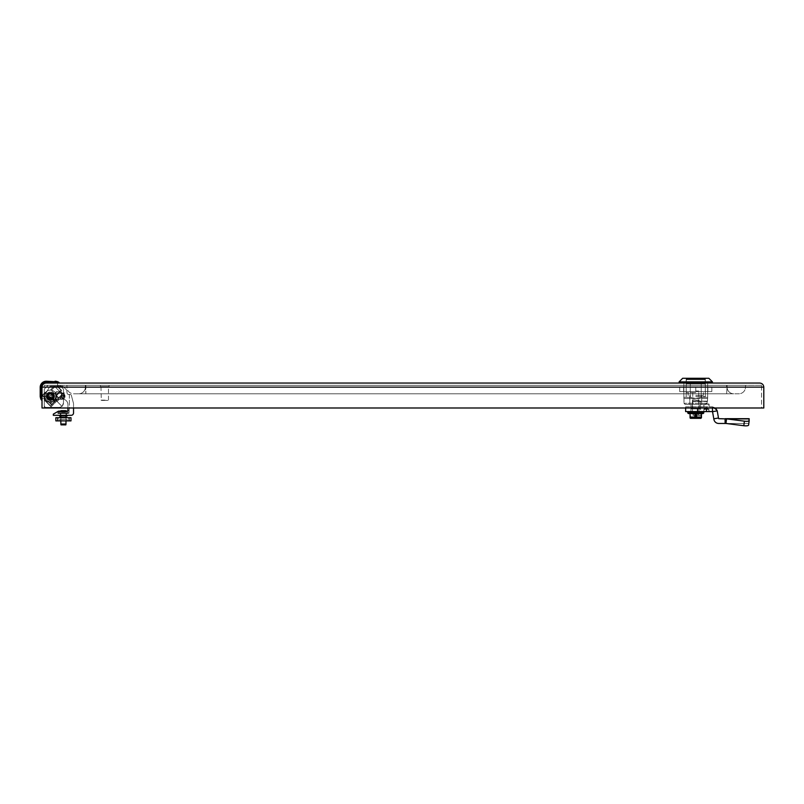 <?xml version="1.0" encoding="UTF-8"?>
<svg xmlns="http://www.w3.org/2000/svg" width="804" height="804" viewBox="0 0 804 804"><rect width="100%" height="100%" fill="white"/><g stroke="black" fill="none" stroke-linecap="round" stroke-linejoin="round"><path stroke-width="0.6" stroke-dasharray="4.02 3.01" d="M695.761 392.684L686.234 392.684L695.761 392.684M695.761 379.116L686.314 379.599L705.208 379.599L686.385 379.116L705.138 379.116L686.385 379.116L686.234 383.88L686.385 379.116L705.138 379.116L705.279 383.88L705.138 379.116L695.761 379.116M686.314 383.88L705.279 383.88L705.208 379.599L705.208 383.88L686.234 383.88L686.314 379.599L686.314 383.88L705.208 383.88L686.314 383.88M695.761 395.427L703.379 395.427L695.761 395.427M695.761 404.472L692.294 404.472L692.294 408.874L690.998 408.874L692.294 408.874L692.294 404.472L699.229 404.472L699.229 408.874L700.525 408.874L699.229 408.874L699.229 404.472L692.294 404.472L699.229 404.472L692.294 404.472L692.294 408.874L699.229 408.874L690.998 408.874L690.998 404.472L689.872 404.472L690.998 404.472L690.998 408.874L692.294 408.874L692.294 404.472L699.229 404.472L699.229 408.874L700.525 408.874L700.525 404.472L701.651 404.472L700.525 404.472L700.525 408.874L699.229 408.874L699.229 404.472L695.761 404.472M695.761 408.874L699.691 408.874L695.761 408.874M695.761 407.919L698.736 407.919L695.761 407.919M695.761 391.015L698.736 391.015L695.761 391.015M63.415 413.547L67.948 413.547L63.415 413.547M60.853 424.03L61.003 424.884L65.838 424.884L65.988 424.03L65.988 413.547L65.988 424.03L60.853 424.03L65.988 424.03L60.853 424.03L65.988 424.03L60.853 424.03L65.988 424.03L60.853 424.03L60.853 413.547L61.003 424.884L65.838 424.884L61.003 424.884L65.838 424.884L61.003 424.884L65.838 424.884L61.003 424.884L60.853 415.939M63.365 410.673L65.235 410.673L61.606 410.673L63.365 410.673L61.606 410.673L61.606 412.492L61.606 410.673L63.415 410.673L63.415 412.492L65.235 412.492L65.235 410.673L65.235 412.492L61.606 412.492L65.235 412.492L65.235 410.673L63.476 410.673L65.235 410.673L65.235 412.492L61.606 412.492L61.606 410.673L61.606 412.492L65.235 412.492L65.235 410.673L63.476 410.673L65.235 410.673L65.235 412.492L61.606 412.492L61.606 410.673L63.365 410.673L61.606 410.673L61.606 412.492L65.235 412.492L65.235 410.673L63.415 410.673L63.415 412.492L61.606 412.492L61.606 410.673L63.365 410.673L61.606 410.673L61.606 412.492L63.415 412.492L63.415 410.673L65.235 410.673L65.235 412.492L63.415 412.492L63.365 410.673L65.235 410.673L61.606 410.673M712.545 411.688L717.228 410.864L712.424 411.588L712.424 406.824L717.228 410.864L718.595 418.603L718.485 417.99L713.801 418.814L712.545 411.688L717.228 410.864L718.595 418.603L725.097 418.693L725.097 423.457L743.811 425.718L725.952 423.457L718.716 423.457A4.884 4.884 0 0 1 713.902 419.427L712.545 411.688L713.801 418.814L718.485 417.99L713.801 418.814L713.902 419.427A4.884 4.884 0 0 0 718.716 423.457L725.952 423.457L726.555 418.904L744.404 421.165A4.764 1.256 -172.5 0 0 749.207 420.522A4.764 1.256 -172.5 0 0 749.207 420.502L748.715 423.457L725.952 423.457L743.811 425.718A4.764 1.256 -172.5 0 0 748.604 425.075L748.715 423.457L725.952 423.457L748.815 423.457M718.595 418.603L748.906 418.693L748.604 425.055A4.764 1.256 -172.5 0 0 748.604 425.055L748.715 423.457L748.604 425.055A4.764 1.256 -172.5 0 0 748.604 425.055A4.764 1.256 -172.5 0 1 748.604 425.075A4.764 1.256 -172.5 0 1 743.811 425.718A4.764 1.256 -172.5 0 0 748.604 425.075L748.906 418.693L748.906 422.814M725.952 423.457L726.555 418.904L725.952 423.457L748.715 423.457L749.207 420.502A4.764 1.256 -172.5 0 1 749.207 420.522A4.764 1.256 -172.5 0 0 749.207 420.502L749.197 420.542M715.58 407.99L712.424 406.824L712.424 407.99M712.424 411.588L685.641 411.588L712.424 411.588L712.424 406.824L712.424 411.588L706.475 411.588L706.475 406.824L712.424 406.824L706.475 406.824L706.475 407.99M709.088 411.588L703.852 411.588L709.088 411.588L709.088 409.326L709.088 411.588L703.852 411.588L703.852 409.326L703.852 411.588L709.088 411.588L708.495 408.733L709.088 411.588M700.585 411.588L690.937 411.588L700.585 411.588L700.585 406.824L690.937 406.824L700.585 406.824L690.937 406.824L690.937 411.588L690.937 406.824L700.585 406.824L700.585 411.588L690.937 411.588L700.585 411.588L700.585 406.824L700.585 411.588M703.852 406.824L709.088 406.824L703.852 406.824L703.852 404.211L703.852 406.824L709.088 406.824L709.088 404.211L709.088 406.824L703.852 406.824L704.093 403.97L703.852 406.824M706.475 406.824L697.57 406.824L712.424 406.824L717.228 410.864L712.424 406.824L706.475 406.824L706.475 411.588L706.475 406.824L685.641 406.824L706.475 406.824M703.852 409.326L704.455 408.733L708.495 408.733L704.455 408.733A0.593 0.593 0 0 0 703.852 409.326L703.852 411.588L704.455 408.733L708.495 408.733L709.088 409.326L708.495 408.733L704.455 408.733A0.593 0.593 0 0 0 703.852 409.326L709.088 409.326L703.852 409.326L709.088 409.326L703.852 409.326L704.455 408.733L703.852 409.326M708.857 403.97L703.852 404.211L708.857 403.97L709.088 406.824L708.857 403.97M58.712 397.739L62.34 394.101L58.712 397.739L51.305 390.322L54.933 386.694L51.305 390.322L54.933 386.694L51.305 390.322L58.712 397.739L62.34 394.101L58.712 397.739M57.325 399.126L64.169 392.724L57.335 399.558L64.169 392.724L57.335 399.558L61.064 399.447L62.521 397.99L61.064 399.447L57.325 399.126L63.727 392.714L57.325 399.126M54.22 386.191L54.933 386.694L54.22 386.191L50.803 389.608L54.22 386.191M62.601 397.91L64.059 396.452L62.561 397.95L61.275 396.663L59.998 397.95L61.275 399.236L62.521 397.99L61.275 399.236L59.998 397.95L62.561 395.387L63.838 396.663L62.561 395.387L59.998 397.95L61.275 399.236L62.521 397.99L61.064 399.447L62.561 397.95L61.275 396.663L62.561 395.387L63.838 396.663L62.601 397.91L64.059 396.452L62.601 397.91L63.838 396.663L62.561 395.387L59.998 397.95L61.275 399.236L62.601 397.91M703.44 411.608L698.385 411.779M695.761 400.241L699.038 400.241L695.761 400.241M693.138 411.779L703.791 412.14L687.732 412.14L703.791 412.14L687.732 412.14L693.38 411.779L690.827 411.608M698.676 399.879L699.038 411.779L699.038 400.241L692.847 399.879L698.676 399.879M697.098 411.779L688.204 411.779M700.696 411.779L702.405 411.608L700.696 411.608M703.791 412.14L703.791 412.975L687.732 412.975L695.761 412.975L687.732 412.975L687.732 412.14M694.425 411.779L694.937 411.779M703.791 412.975L703.068 413.568L688.455 413.568L703.068 413.568L688.455 413.568L687.732 412.975M690.063 413.568L690.063 417.738A0.593 0.593 0 0 0 690.063 417.758A0.593 0.593 0 0 1 690.063 417.738L690.063 413.568L695.761 413.568L690.063 413.568L690.063 417.738L690.063 414.995L690.656 418.331L690.063 417.738A0.593 0.593 0 0 0 690.656 418.331L690.063 417.738L695.761 417.738L695.761 413.568L701.46 413.568L695.761 413.568L695.761 418.331L690.656 418.331A0.593 0.593 0 0 1 690.063 417.738L690.063 414.995L695.169 415.356L690.425 415.356L690.063 417.738L695.761 417.738L695.761 413.568M690.656 418.331L690.425 415.356L690.425 417.738L691.149 417.969L691.149 417.125L690.656 418.331A0.593 0.593 0 0 1 690.063 417.738L701.46 417.738L700.857 418.331L701.098 415.356L701.46 417.738L700.857 418.331A0.593 0.593 0 0 0 701.46 417.738L695.761 417.738L701.46 417.738L700.857 418.331A0.593 0.593 0 0 0 701.46 417.738L701.098 415.356L696.354 415.356L696.354 414.16L698.435 414.16L696.354 414.16L696.354 415.356L698.435 415.356L696.354 415.356L696.354 416.784L696.354 414.16L695.169 414.16L694.807 417.135L695.52 417.135L691.169 417.135L700.374 417.125L691.169 417.135L695.169 416.784L695.169 414.16L695.169 416.784L695.169 415.356L693.44 415.356L695.169 415.356L695.169 414.16L693.44 414.16L696.354 414.16L696.716 417.135L691.169 417.135L696.716 417.135L696.354 414.16L698.083 414.16L696.354 414.16L696.354 415.356L698.083 415.356L696.354 415.356L696.354 416.784L696.354 415.356L701.46 414.995L701.46 417.738L701.46 413.568L701.46 417.738L701.46 414.995L700.857 418.331A0.593 0.593 0 0 0 701.46 417.738A0.593 0.593 0 0 1 700.857 418.331L692.837 418.331L697.942 418.331L693.581 418.331L697.942 418.331L695.761 418.331L695.761 417.738L695.761 418.331M690.797 418.331L690.797 416.784L690.797 418.331L693.581 418.331L691.149 417.969L691.149 417.125L690.797 418.331L698.686 418.331L700.374 417.969L700.726 416.784L700.726 418.331L693.038 417.969L700.857 418.331L701.46 417.738A0.593 0.593 0 0 1 700.857 418.331L698.475 417.969L700.374 417.969L700.374 417.125L700.726 418.331L700.726 416.784L700.726 418.331L697.782 417.969L700.857 418.331A0.593 0.593 0 0 0 701.46 417.738L701.46 413.568M693.44 415.356L695.169 415.356L693.078 415.356L693.078 414.16L693.078 415.356L693.078 414.16L693.078 415.356L693.078 414.16L695.169 414.16L695.169 416.784L695.169 414.16L693.44 414.16L693.44 415.356M696.716 417.135L700.726 416.784L696.947 416.784L696.947 415.356L696.716 417.135L700.726 416.784L696.947 416.784L696.947 415.356L696.947 416.784L696.354 416.784L696.003 414.16L696.354 416.784L696.947 416.784L696.003 417.135L696.716 417.135L695.52 416.784L695.52 414.16L696.003 416.784L696.716 417.135M698.435 414.16L698.083 415.356L698.435 414.16M62.561 397.95L61.275 396.663L62.561 397.95M53.295 396.292A2.965 2.965 0 0 0 48.843 393.719A2.965 2.965 0 0 0 48.843 398.854A2.965 2.965 0 0 0 53.295 396.292A2.965 2.965 0 0 1 48.843 398.854A2.965 2.965 0 0 1 48.843 393.719A2.965 2.965 0 0 1 53.295 396.292A2.965 2.965 0 0 0 48.843 393.719A2.965 2.965 0 0 0 48.843 398.854A2.965 2.965 0 0 0 53.295 396.292A2.965 2.965 0 0 1 50.33 399.246A2.965 2.965 0 0 1 47.366 396.292A2.965 2.965 0 0 0 51.808 398.854A2.965 2.965 0 0 0 51.808 393.719A2.965 2.965 0 0 0 47.366 396.292A2.965 2.965 0 0 1 50.33 393.327A2.965 2.965 0 0 1 53.295 396.292A2.965 2.965 0 0 1 48.843 398.854A2.965 2.965 0 0 1 48.843 393.719A2.965 2.965 0 0 1 53.295 396.292A2.965 2.965 0 0 0 50.33 393.327A2.965 2.965 0 0 0 47.366 396.292A2.965 2.965 0 0 0 50.33 399.246A2.965 2.965 0 0 0 53.295 396.292A2.965 2.965 0 0 0 50.33 393.327A2.965 2.965 0 0 0 47.366 396.292A2.965 2.965 0 0 1 51.808 393.719A2.965 2.965 0 0 1 51.808 398.854A2.965 2.965 0 0 1 47.366 396.292A2.965 2.965 0 0 0 51.808 398.854A2.965 2.965 0 0 0 51.808 393.719A2.965 2.965 0 0 0 47.366 396.292A2.965 2.965 0 0 1 51.808 393.719A2.965 2.965 0 0 1 51.808 398.854A2.965 2.965 0 0 1 47.366 396.292A2.965 2.965 0 0 0 50.33 399.246A2.965 2.965 0 0 0 53.295 396.292A2.965 2.965 0 0 1 50.33 399.246A2.965 2.965 0 0 1 47.366 396.292A2.965 2.965 0 0 1 50.33 393.327A2.965 2.965 0 0 1 53.295 396.292A2.965 2.965 0 0 1 50.33 399.246A2.965 2.965 0 0 0 53.295 396.292A2.965 2.965 0 0 0 50.33 393.327A2.965 2.965 0 0 0 47.366 396.292A2.965 2.965 0 0 0 50.33 399.246A2.965 2.965 0 0 1 47.366 396.292A2.965 2.965 0 0 1 50.33 393.327A2.965 2.965 0 0 1 53.295 396.292M52.381 396.292A2.06 2.06 0 0 0 49.295 394.503A2.06 2.06 0 0 0 49.295 398.07A2.06 2.06 0 0 0 52.381 396.292A2.06 2.06 0 0 0 50.33 394.231A2.06 2.06 0 0 0 48.27 396.292A2.06 2.06 0 0 0 50.33 398.342A2.06 2.06 0 0 0 52.381 396.292A2.06 2.06 0 0 1 50.33 398.342A2.06 2.06 0 0 1 48.27 396.292A2.06 2.06 0 0 1 51.355 394.503A2.06 2.06 0 0 1 51.355 398.07A2.06 2.06 0 0 1 48.27 396.292A2.06 2.06 0 0 1 50.33 394.231A2.06 2.06 0 0 1 52.381 396.292M52.692 396.292A2.372 2.372 0 0 1 49.144 398.342A2.372 2.372 0 0 1 49.144 394.241A2.372 2.372 0 0 1 52.692 396.292A2.372 2.372 0 0 1 49.144 398.342A2.372 2.372 0 0 1 49.144 394.241A2.372 2.372 0 0 1 52.692 396.292M49.386 396.292A0.945 0.945 0 0 1 50.803 395.467A0.945 0.945 0 0 1 50.803 397.106A0.945 0.945 0 0 1 49.386 396.292M61.637 396.292A2.965 1.477 -90 0 0 63.124 399.246A2.965 1.477 -90 0 0 63.978 398.704A2.965 1.477 -90 0 0 64.601 396.292A2.965 1.477 -90 0 0 63.978 393.87A2.965 1.477 -90 0 0 63.124 393.327A2.965 1.477 -90 0 0 61.637 396.292A2.965 1.477 -90 0 1 63.124 393.327A2.965 1.477 -90 0 1 63.978 393.87A2.965 1.477 -90 0 1 64.601 396.292A2.965 1.477 -90 0 1 63.978 398.704A2.965 1.477 -90 0 1 63.124 399.246A2.965 1.477 -90 0 1 61.637 396.292M65.034 396.292A1.779 0.894 -90 0 0 64.652 394.834A1.779 0.894 -90 0 0 63.476 395.096A1.779 0.894 -90 0 0 63.476 397.477A1.779 0.894 -90 0 0 64.652 397.739A1.779 0.894 -90 0 0 65.034 396.292M686.385 379.116L705.138 379.116L686.385 379.116M690.998 408.874L690.998 404.472L689.872 404.472L690.998 404.472L690.998 408.874M700.525 408.874L700.525 404.472L701.651 404.472L700.525 404.472L700.525 408.874M699.229 404.472L692.294 404.472L699.229 404.472M692.294 408.874L699.229 408.874L692.294 408.874M63.415 417.688L67.194 417.688L63.415 417.688M55.858 417.688L70.983 417.688L57.747 417.688L70.983 417.688L70.983 420.894L70.983 417.688L70.983 420.894L55.858 420.894M59.948 417.085L66.893 417.085L59.637 417.387L66.893 417.085L67.194 417.688M66.018 417.085L66.018 419.386L66.018 417.085L66.018 419.386L66.018 417.085L60.823 417.085L66.018 417.085L60.823 417.085L66.018 417.085L60.823 417.085L66.018 417.085L60.823 417.085L66.018 417.085L60.823 417.085L66.018 417.085L60.823 417.085L60.823 419.386L67.104 419.386L59.727 419.386L67.104 419.386L59.727 419.386L66.018 419.386L60.823 419.386L60.823 417.085M63.415 420.894L67.134 420.894L63.415 420.894M46.25 381.689L54.994 381.689A7.105 7.105 4.4 0 1 56.069 381.769L59.094 382.644L58.642 383.046L46.25 382.593L56.069 382.593L56.069 381.769A7.105 7.105 4.4 0 0 54.994 381.689L46.25 381.237A6.05 6.05 0 0 0 40.2 387.277L40.501 385.387A6.05 6.05 0 0 0 40.2 387.226L40.501 385.387A6.05 6.05 0 0 0 40.2 387.226L40.2 387.277A6.05 6.05 0 0 1 46.25 381.237A6.05 6.05 0 0 0 40.2 387.277L40.501 393.236L40.501 385.387A6.05 6.05 0 0 0 40.2 387.226L40.501 394.824L40.2 387.226A6.05 6.05 0 0 1 40.501 385.387L40.2 396.03A7.558 7.558 85.6 0 0 40.29 397.176A7.558 7.558 0 0 1 40.2 396.03A7.558 7.558 85.6 0 0 40.29 397.176L40.733 397.106A7.105 7.105 0 0 1 40.652 396.03L40.652 387.277A5.598 5.598 0 0 1 46.25 381.689L54.994 381.689L46.25 381.689A5.598 5.598 0 0 0 40.652 387.277L40.652 396.03A7.105 7.105 85.6 0 0 40.733 397.106L41.557 397.106L41.557 387.277L42.009 397.106L42.009 387.277L42.009 399.668L42.009 387.277A4.231 4.231 0 0 1 46.25 383.046A4.231 4.231 0 0 0 42.009 387.277L42.009 398.613L42.009 387.277C42.28 384.724 43.687 383.307 46.25 383.046L57.586 383.046L46.25 383.046C43.687 383.307 42.28 384.724 42.009 387.277L42.009 397.106L41.607 400.121L40.733 397.106A7.105 7.105 85.6 0 1 40.652 396.03L40.2 387.277A6.05 6.05 0 0 1 46.25 381.237A6.05 6.05 0 0 0 40.2 387.277L40.652 387.277A5.598 5.598 0 0 1 46.25 381.689L46.25 381.237A6.05 6.05 0 0 0 40.2 387.277L40.2 393.236L40.652 387.277M59.094 382.644L57.446 382.051L59.094 382.644L58.642 383.046L46.25 383.046A4.231 4.231 0 0 0 42.009 387.277A4.231 4.231 0 0 1 46.25 383.046L56.069 383.046L56.069 381.769L56.069 382.593L58.893 382.593L46.25 382.593A4.683 4.683 0 0 0 41.557 387.277A4.683 4.683 0 0 1 46.25 382.593L57.586 383.046L46.25 383.046C43.687 383.307 42.28 384.724 42.009 387.277L42.009 398.613L44.582 398.613L45.034 400.352L50.672 405.99L55.999 400.673L55.305 399.98L56.039 395.337L60.883 390.081L57.586 386.784L57.586 383.046L57.586 386.784L57.586 383.046L57.586 386.784L60.883 390.081L57.586 386.784L60.883 390.081L56.039 395.337L60.883 390.081L56.039 395.337L55.305 399.98L55.999 400.673L55.305 399.98L56.039 395.337L55.305 399.98L55.999 400.673L50.672 405.99L55.999 400.673L50.672 405.99L45.034 400.352L44.582 398.613L45.034 400.352L50.672 405.99L45.034 400.352L44.582 398.613L42.009 398.613L42.009 387.277C42.28 384.724 43.687 383.307 46.25 383.046L46.25 382.593A4.683 4.683 0 0 0 41.557 387.277L42.009 397.106M57.898 381.81L57.385 381.619M41.557 399.92L41.557 397.106L41.275 399.91M52.923 394.181C54.481 399.075 52.813 400.744 47.918 399.186L47.376 398.633C45.818 393.739 47.486 392.081 52.371 393.638L52.923 394.181C54.481 399.075 52.813 400.744 47.918 399.186L52.582 399.477L47.376 398.633C45.818 393.739 47.486 392.081 52.371 393.638L52.923 394.181C54.481 399.075 52.813 400.744 47.918 399.186L52.582 399.477L54.883 401.789L55.416 401.246L51.637 405.035L54.883 401.789L52.582 399.477L47.918 399.186L47.074 393.97L47.918 399.186L47.376 398.633C45.818 393.739 47.486 392.081 52.371 393.638C47.486 392.081 45.818 393.739 47.376 398.633L47.074 393.97L45.315 392.221L42.069 395.467L51.637 405.035L54.883 401.789L53.285 400.181L54.883 401.789L55.416 401.246L53.818 399.648L55.416 401.246L51.637 405.035L42.069 395.467L45.315 392.221L47.074 393.97L47.918 399.186C52.813 400.744 54.481 399.075 52.923 394.181M53.285 400.181L53.818 399.648L53.285 400.181L54.883 401.789L52.582 399.477L54.883 401.789L53.285 400.181L53.818 399.648L55.416 401.246L53.818 399.648L53.285 400.181M59.486 415.326L67.355 415.326L59.486 415.326L67.355 415.326L59.486 415.326L67.355 415.326L59.486 415.326L67.355 415.326L59.486 415.326L59.576 415.939L67.265 415.939L59.576 415.939L59.486 415.326L59.576 415.939L67.265 415.939L59.576 415.939L67.265 415.939L59.576 415.939L67.265 415.939L67.355 415.326L53.305 415.326L71.154 415.326A2.382 2.382 0 0 0 73.536 412.954L73.536 404.04A3.779 3.779 0 0 0 73.405 403.055L71.305 395.206A0.945 0.945 0 0 0 70.39 394.503A0.945 0.945 0 0 1 71.305 395.206A0.945 0.945 0 0 0 70.39 394.503L68.772 394.503L70.39 394.503A0.945 0.945 0 0 1 71.305 395.206L73.405 403.055A3.779 3.779 0 0 1 73.536 404.04A3.779 3.779 0 0 0 73.405 403.055L71.305 395.206L73.405 403.055A3.779 3.779 0 0 1 73.536 404.04L73.536 412.954A2.382 2.382 0 0 1 71.154 415.326L53.305 415.326L53.305 414.14L53.305 415.326L53.305 414.14L58.461 411.166L66.993 411.166A0.955 0.955 0 0 0 67.948 410.201L67.948 407.99M50.33 399.829A3.538 3.538 0 0 1 47.265 394.513A3.538 3.538 0 0 1 53.396 394.513A3.538 3.538 0 0 1 50.33 399.829M67.094 411.156L67.948 413.547L58.893 413.547L67.948 413.547L67.094 411.156L67.948 413.547L58.591 413.226L59.747 411.166L58.893 413.547L59.747 411.166L58.893 413.547L67.948 413.547L58.591 413.226L68.25 413.226L58.591 413.226L68.25 413.226L58.591 413.226L68.25 413.226L58.591 413.226L68.25 413.226L67.094 411.156A0.955 0.955 0 0 1 66.993 411.166A2.382 2.382 0 0 0 69.375 408.784L69.375 394.503L68.772 394.503A1.789 1.789 0 0 1 66.993 392.714A1.789 1.789 0 0 0 68.772 394.503L70.39 394.503L68.772 394.503A1.789 1.789 0 0 1 66.993 392.714L66.853 390.201L66.993 392.714L66.853 390.201L63.184 386.533A1.206 1.206 0 0 0 62.33 386.181A1.206 1.206 0 0 1 63.184 386.533L66.853 390.201L63.184 386.533A1.206 1.206 0 0 0 62.33 386.181L50.672 386.181A1.206 1.206 0 0 0 49.627 386.784A1.206 1.206 0 0 1 50.672 386.181L62.33 386.181L50.672 386.181A1.206 1.206 0 0 0 49.627 386.784L45.687 393.608A5.357 5.357 0 0 0 48.944 401.457A5.357 5.357 0 0 0 55.687 396.292L55.687 392.251L58.682 391.779A2.724 2.724 0 0 1 61.405 394.503A5.588 5.588 0 0 0 64.652 399.578A5.668 5.668 0 0 1 67.948 404.724L67.948 410.201A0.955 0.955 0 0 1 66.993 411.166L58.461 411.166L53.305 414.14L58.461 411.166L66.993 411.166C69.767 409.859 69.767 409.859 66.993 411.166C69.767 409.859 69.767 409.859 66.993 411.166L58.461 411.166L66.993 411.166C69.767 409.859 69.767 409.859 66.993 411.166C69.767 409.859 69.767 409.859 66.993 411.166A0.955 0.955 0 0 0 67.948 410.201L67.948 404.724L67.948 410.201A0.955 0.955 0 0 1 66.993 411.166A2.382 2.382 0 0 0 69.375 408.784A2.382 2.382 0 0 1 66.993 411.166L58.461 411.166L66.993 411.166A0.955 0.955 0 0 0 67.948 410.201L67.948 404.724A5.668 5.668 0 0 0 64.652 399.578A5.668 5.668 0 0 1 67.948 404.724L67.948 410.201L67.948 404.724A5.668 5.668 0 0 0 64.652 399.578A5.668 5.668 0 0 1 67.948 404.724A5.668 5.668 0 0 0 64.652 399.578A5.588 5.588 0 0 1 61.405 394.503A5.588 5.588 0 0 0 64.652 399.578A5.668 5.668 0 0 1 67.948 404.724A5.668 5.668 0 0 0 64.652 399.578A5.588 5.588 0 0 1 61.405 394.503A5.588 5.588 0 0 0 64.652 399.578A5.588 5.588 0 0 1 61.405 394.503A2.724 2.724 0 0 0 58.682 391.779A2.724 2.724 0 0 1 61.405 394.503A5.588 5.588 0 0 0 64.652 399.578A5.588 5.588 0 0 1 61.405 394.503A2.724 2.724 0 0 0 58.682 391.779A2.724 2.724 0 0 1 61.405 394.503A2.724 2.724 0 0 0 58.682 391.779L56.159 391.779L58.682 391.779A2.724 2.724 0 0 1 61.405 394.503A2.724 2.724 0 0 0 58.682 391.779L55.687 392.251L55.687 396.292L55.687 392.251L58.682 391.779L55.687 392.251L58.682 391.779L55.687 392.251L55.687 396.292A5.357 5.357 0 0 1 48.944 401.457A5.357 5.357 0 0 1 45.687 393.608A5.357 5.357 0 0 0 48.944 401.457A5.357 5.357 0 0 0 55.687 396.292L55.687 392.251L55.687 396.292A5.357 5.357 0 0 1 48.944 401.457A5.357 5.357 0 0 1 45.687 393.608A5.357 5.357 0 0 0 48.944 401.457A5.357 5.357 0 0 0 55.687 396.292A5.357 5.357 0 0 1 48.944 401.457A5.357 5.357 0 0 1 45.687 393.608L49.627 386.784L45.687 393.608A5.357 5.357 0 0 0 48.944 401.457A5.357 5.357 0 0 0 55.687 396.292A5.357 5.357 0 0 1 48.944 401.457A5.357 5.357 0 0 1 45.687 393.608L49.627 386.784A1.206 1.206 0 0 1 50.672 386.181A1.206 1.206 0 0 0 49.627 386.784A1.206 1.206 0 0 1 50.672 386.181L62.33 386.181L50.672 386.181A1.206 1.206 0 0 0 49.627 386.784L45.687 393.608L49.627 386.784A1.206 1.206 0 0 1 50.672 386.181L62.33 386.181A1.206 1.206 0 0 1 63.184 386.533A1.206 1.206 0 0 0 62.33 386.181A1.206 1.206 0 0 1 63.184 386.533L66.853 390.201L63.184 386.533A1.206 1.206 0 0 0 62.33 386.181L50.672 386.181L62.33 386.181A1.206 1.206 0 0 1 63.184 386.533L66.853 390.201L66.993 392.714L66.853 390.201L63.184 386.533L66.853 390.201L66.993 392.714A1.789 1.789 0 0 0 68.772 394.503A1.789 1.789 0 0 1 66.993 392.714L66.993 390.533L66.993 392.714A1.789 1.789 0 0 0 68.772 394.503A1.789 1.789 0 0 1 66.993 392.714A1.789 1.789 0 0 0 68.772 394.503L69.375 394.503L69.375 408.784A2.382 2.382 0 0 1 66.993 411.166L58.461 411.166L63.415 411.166L60.662 411.166L60.662 411.769L61.034 411.166L60.441 411.166L66.159 411.166L64.611 411.166L64.611 411.769L64.782 411.166L64.782 411.769L64.782 411.166L59.285 411.166L59.687 411.769L59.285 411.166L66.159 411.166L59.285 411.166L66.159 411.166L63.405 411.166L63.405 411.769L63.405 411.166L63.415 411.769L66.159 411.769L66.159 411.166L66.159 411.769L60.441 411.769L60.441 411.166L60.441 411.769L61.034 411.166L61.034 411.769L66.993 411.166C69.767 409.859 69.767 409.859 66.993 411.166C69.767 409.859 69.767 409.859 66.993 411.166C69.767 409.859 69.767 409.859 66.993 411.166C69.767 409.859 69.767 409.859 66.993 411.166A0.955 0.955 0 0 0 67.948 410.201M46.783 396.292A3.538 3.538 0 0 1 52.099 393.216A3.538 3.538 0 0 1 52.099 399.357A3.538 3.538 0 0 1 46.783 396.292A3.538 3.538 0 0 1 52.099 393.216A3.538 3.538 0 0 1 52.099 399.357A3.538 3.538 0 0 1 46.783 396.292M63.415 415.939L66.511 415.939L63.415 415.939M53.396 396.292A3.065 3.065 0 0 0 50.33 393.216A3.065 3.065 0 0 0 47.255 396.292A3.065 3.065 0 0 0 50.33 399.357A3.065 3.065 0 0 0 53.396 396.292A3.065 3.065 0 0 0 48.793 393.628A3.065 3.065 0 0 0 48.793 398.945A3.065 3.065 0 0 0 53.396 396.292A3.065 3.065 0 0 0 48.793 393.628A3.065 3.065 0 0 0 48.793 398.945A3.065 3.065 0 0 0 53.396 396.292A3.065 3.065 0 0 0 48.793 393.628A3.065 3.065 0 0 0 48.793 398.945A3.065 3.065 0 0 0 53.396 396.292A3.085 3.085 0 0 1 48.783 398.955A3.085 3.085 0 0 1 48.783 393.618A3.085 3.085 0 0 1 53.416 396.292A3.085 3.085 0 0 1 48.783 398.955A3.085 3.085 0 0 1 48.783 393.618A3.085 3.085 0 0 1 53.416 396.292A3.085 3.085 0 0 0 50.33 393.206A3.085 3.085 0 0 0 47.245 396.292A3.065 3.065 0 0 1 51.858 393.628A3.065 3.065 0 0 1 51.858 398.945A3.065 3.065 0 0 1 47.255 396.292A3.065 3.065 0 0 1 51.858 393.628A3.065 3.065 0 0 1 51.858 398.945A3.065 3.065 0 0 1 47.255 396.292A3.065 3.065 0 0 1 50.33 393.216A3.065 3.065 0 0 1 53.396 396.292A3.065 3.065 0 0 1 50.33 399.357A3.065 3.065 0 0 1 47.255 396.292A3.065 3.065 0 0 1 51.858 393.628A3.065 3.065 0 0 1 51.858 398.945A3.065 3.065 0 0 1 47.255 396.292A3.085 3.085 0 0 0 50.33 399.367A3.085 3.085 0 0 0 53.416 396.292A3.085 3.085 0 0 1 48.783 398.955A3.085 3.085 0 0 1 48.783 393.618A3.085 3.085 0 0 1 53.416 396.292A3.085 3.085 0 0 1 48.783 398.955A3.085 3.085 0 0 1 48.783 393.618A3.085 3.085 0 0 1 53.416 396.292A3.085 3.085 0 0 1 48.783 398.955A3.085 3.085 0 0 1 48.783 393.618A3.085 3.085 0 0 1 53.416 396.292A3.085 3.085 0 0 0 50.33 393.206A3.085 3.085 0 0 0 47.245 396.292A3.085 3.085 0 0 0 50.33 399.367A3.085 3.085 0 0 0 53.416 396.292A3.085 3.085 0 0 1 48.783 398.955A3.085 3.085 0 0 1 48.783 393.618A3.085 3.085 0 0 1 53.416 396.292M63.415 412.07L57.747 412.07L63.415 412.07M66.169 413.547L57.918 413.547L68.913 413.547L57.918 413.547L68.913 413.547L68.913 412.07L57.918 412.07L68.913 412.07L66.169 412.07L66.169 413.547L60.672 413.547L60.672 412.07L60.672 413.547L60.672 412.07L60.672 413.547L57.918 413.547L57.918 412.07L57.918 413.547L68.913 413.547L68.913 412.07L66.169 412.07L66.169 413.547L57.918 413.547L66.169 413.547L66.169 412.07L66.169 413.547L68.913 413.547L66.169 413.547L66.169 412.07L68.913 412.07L57.918 412.07L66.169 412.07L57.918 412.07L66.169 412.07L66.169 413.547M59.285 411.769L59.285 411.166L59.285 411.769L60.662 411.769L59.285 411.769L59.285 411.166L59.687 411.769L59.627 411.166L59.285 411.769L63.415 411.769L63.405 411.166L63.415 411.769L64.782 411.769L60.662 411.769L62.089 411.769L62.089 411.166L62.089 411.769L62.089 411.166L62.089 411.769L63.405 411.769L63.405 411.166L63.405 411.769L63.405 411.166L63.405 411.769L64.782 411.769L64.782 411.166L64.782 411.769L66.159 411.769L59.285 411.769L59.285 411.166L59.285 411.769L60.662 411.769L60.662 411.166L60.662 411.769L60.662 411.166L60.662 411.769L62.089 411.769L62.089 411.166L62.089 411.769L66.159 411.769L66.159 411.166L66.159 411.769L66.159 411.166L66.159 411.769L59.285 411.769L59.285 411.166L59.285 411.769L64.782 411.769L64.782 411.166L64.611 411.769L65.878 411.769L65.878 411.166L66.159 411.769L59.285 411.769L59.285 411.166L59.285 411.769M71.154 415.326A2.382 2.382 0 0 0 73.536 412.954M53.868 396.292A3.538 3.538 0 0 1 48.562 399.357A3.538 3.538 0 0 1 48.562 393.216A3.538 3.538 0 0 1 53.868 396.292M64.782 411.769L64.782 411.166L64.782 411.769L66.159 411.769L66.159 411.166L66.159 411.769L60.662 411.769L60.662 411.166L60.662 411.769L66.159 411.769L66.159 411.166L66.159 411.769L64.611 411.769L64.782 411.166L64.782 411.769M68.913 413.547L68.913 412.07L68.913 413.547M60.672 413.547L60.672 412.07L60.672 413.547M57.918 412.07L57.918 413.547L57.918 412.07M51.526 402.02L45.617 396.231L51.526 402.02L50.692 402.985L51.597 401.96L50.763 403.045L51.918 404.201L54.612 401.508L46.451 393.347A1.447 1.447 0 0 0 44.401 393.347L43.285 394.462A1.447 1.447 0 0 0 43.285 396.513A1.447 1.447 0 0 0 45.336 396.513L45.336 396.513A1.447 1.447 0 0 1 43.285 396.513A1.447 1.447 0 0 1 43.285 394.462L44.401 393.347A1.447 1.447 0 0 1 46.451 393.347L48.25 395.196A2.342 2.342 0 0 0 50.863 397.809A2.342 2.342 0 0 1 48.25 395.196L46.451 393.347A1.447 1.447 0 0 0 44.401 393.347L43.285 394.462A1.447 1.447 0 0 0 43.285 396.513A1.447 1.447 0 0 0 45.336 396.513L45.336 396.513A1.447 1.447 0 0 1 43.285 396.513A1.447 1.447 0 0 1 43.285 394.462L44.401 393.347A1.447 1.447 0 0 1 46.451 393.347L48.22 395.196L46.381 393.417L44.461 393.417L43.346 394.533C42.753 396.412 43.396 397.045 45.265 396.452L45.808 396.171L51.597 401.96L50.692 402.985A0.904 0.904 0 0 0 50.692 404.261A0.904 0.904 0 0 0 51.979 404.261L54.612 401.508L46.381 393.417L44.461 393.417L43.346 394.533C42.753 396.412 43.396 397.045 45.265 396.452L45.808 396.171L51.597 401.96L45.808 396.171L51.597 401.96L50.763 403.045L51.918 404.201L54.541 401.568L50.933 397.839L54.612 401.508L53.325 400.221L54.612 401.638L51.979 404.261L55.144 401.106L54.612 401.638L46.381 393.417L44.401 393.347L43.346 394.533C42.853 396.312 43.486 396.945 45.265 396.452L45.265 396.452C43.486 396.945 42.853 396.312 43.346 394.533L44.401 393.347L46.451 393.347L50.863 397.839A2.342 2.342 0 0 1 48.25 395.196L48.25 395.196A2.342 2.342 0 0 0 50.863 397.809L54.612 401.638L51.979 404.261A0.904 0.904 0 0 1 50.692 404.261A0.904 0.904 0 0 1 50.692 402.985L51.597 402.211L50.763 403.045L51.918 404.201L50.692 402.985A0.904 0.904 0 0 0 50.692 404.261A0.904 0.904 0 0 0 51.979 404.261A0.904 0.904 0 0 1 50.692 404.261A0.904 0.904 0 0 1 50.692 402.985A0.904 0.904 0 0 0 50.692 404.261A0.904 0.904 0 0 0 51.979 404.261A0.904 0.904 0 0 1 50.692 404.261A0.904 0.904 0 0 1 50.692 402.985L51.526 402.02M53.456 400.352L54.612 401.508L53.325 400.221L53.989 399.819L55.144 400.975L53.858 399.819L55.144 400.975L53.858 399.819L53.506 400.291L54.612 401.638L55.144 401.106L54.612 401.508L53.436 400.332L53.989 399.819L53.456 400.352M55.144 401.106L54.612 401.638L55.144 401.106M63.415 410.673L63.415 412.492L63.415 410.673M695.772 386.824L679.692 386.824L711.831 386.824L695.761 386.824L695.761 391.588L679.692 391.588L679.692 386.824L679.692 391.588L711.831 391.588L679.692 391.588L679.692 386.824L695.761 386.824L695.761 391.588L711.831 391.588L695.761 391.588L695.761 386.824L679.692 386.824L679.692 391.588L695.761 391.588L695.761 386.824L711.831 386.824L711.831 391.588L711.831 386.824L695.761 386.824M42.009 398.613L44.582 398.613L42.009 398.613M42.069 395.467L51.637 405.035L42.069 395.467L45.315 392.221L42.069 395.467M47.074 393.97L45.315 392.221L47.074 393.97M695.761 378.644L705.339 378.644L695.761 378.644M695.761 396.613L705.339 396.613L695.761 396.613M695.761 378.282L705.701 378.282L695.761 378.282M679.099 381.86L682.666 378.282L708.857 378.282L682.666 378.282L708.857 378.282L712.424 381.86L679.099 381.86L712.424 381.86L679.099 381.86L679.099 383.046L712.424 383.046L679.099 383.046M695.761 401.497L692.425 401.497L692.425 404.472L689.812 404.472L700.696 404.472L700.696 401.497L701.711 401.497L692.425 401.136L692.425 404.472L689.812 404.472L705.811 404.472L685.169 404.472L692.425 404.472L692.425 401.497L706.686 401.497L695.761 401.497M707.068 401.136L700.696 401.497L700.696 404.472L705.811 404.472L707.068 403.276L707.068 401.136L692.425 401.136L692.425 404.472L685.169 404.472L683.973 403.276L707.068 403.276L707.54 401.136L692.425 401.136L707.068 401.136M695.761 398.523L707.661 398.523L695.761 398.523L690.304 397.327L690.304 383.046L683.862 383.046L701.219 383.046L690.304 383.046L690.304 397.327L683.862 397.327L690.304 397.327L695.761 398.523L701.219 397.327L701.219 383.046L707.661 383.046L701.219 383.046L701.219 397.327L707.661 397.327L701.219 397.327L695.761 398.523L683.862 398.523L683.862 383.046L683.862 398.523L707.661 398.523L707.661 397.327L707.661 398.523L695.761 398.523L690.304 397.327L690.304 383.046L683.862 383.046L701.219 383.046L690.304 383.046L690.304 397.327L683.862 397.327L690.304 397.327L695.761 398.523L701.219 397.327L701.219 383.046L707.661 383.046L707.661 397.327L707.661 383.046L701.219 383.046L701.219 397.327L707.661 397.327L701.219 397.327L695.761 398.523M66.953 387.126L66.953 385.317L745.509 385.317L66.953 385.317L66.953 387.126A6.653 6.653 0 0 0 73.606 393.779L726.615 393.779L73.606 393.779A6.653 6.653 0 0 1 66.953 387.126L726.615 387.126L726.615 385.317L85.395 385.317L727.067 385.317L726.615 387.126L66.953 387.126A6.653 6.653 0 0 0 73.606 393.779M745.509 387.126L745.509 385.317L745.509 387.126A6.653 6.653 0 0 1 738.856 393.779L726.615 393.779L738.856 393.779A6.653 6.653 0 0 0 745.509 387.126L726.615 387.126L745.509 387.126A6.653 6.653 0 0 1 738.856 393.779M727.067 385.317L727.067 387.126L727.067 385.317M85.395 385.317L85.395 387.126L85.395 385.317M85.847 393.779L726.615 393.779L78.742 393.779L85.847 393.779L85.847 387.126L726.615 387.126L726.615 385.317L726.615 387.126L85.847 387.126L85.847 385.317L85.847 393.779L85.395 387.126A6.653 6.653 0 0 1 78.742 393.779A6.653 6.653 0 0 0 85.395 387.126L85.847 393.779M726.615 393.779L733.72 393.779L726.615 393.779L727.067 387.126A6.653 6.653 0 0 0 733.72 393.779A6.653 6.653 0 0 1 727.067 387.126L726.615 393.779M711.831 386.824L711.831 391.588L711.831 386.824M58.943 407.387L46.099 407.387L58.943 407.387A4.533 4.533 0 0 0 63.476 402.844L63.476 389.096L59.697 385.317L48.059 385.317L44.28 389.096L44.28 395.206A6.141 6.141 0 0 1 53.707 391.156A6.141 6.141 0 0 1 53.707 401.417A6.141 6.141 0 0 1 44.28 397.377L44.28 405.568A1.809 1.809 0 0 0 46.099 407.387A1.809 1.809 0 0 1 44.28 405.568A1.809 1.809 0 0 0 46.099 407.387L58.943 407.387A4.533 4.533 0 0 0 63.476 402.844C61.697 407.507 61.697 407.507 63.476 402.844C61.697 407.507 61.697 407.507 63.476 402.844L63.476 389.096L59.697 385.317L48.059 385.317L44.28 389.096L44.28 395.206A6.141 6.141 0 0 1 53.707 391.156A6.141 6.141 0 0 1 53.707 401.417A6.141 6.141 0 0 1 44.28 397.377L44.28 405.568A1.809 1.809 0 0 0 46.099 407.387L58.943 407.387A4.533 4.533 0 0 0 63.476 402.844L63.476 389.096L59.697 385.317L48.059 385.317L44.28 389.096L44.28 400.935L44.28 389.096L48.059 385.317L58.189 385.317L48.059 385.317L44.28 389.096L44.28 395.206A6.141 6.141 0 0 1 53.707 391.156A6.141 6.141 0 0 1 53.707 401.417A6.141 6.141 0 0 1 44.28 397.377A6.141 6.141 0 0 0 53.707 401.417A6.141 6.141 0 0 0 53.707 391.156A6.141 6.141 0 0 0 44.28 395.206A6.141 6.141 0 0 1 53.707 391.156A6.141 6.141 0 0 1 53.707 401.417A6.141 6.141 0 0 1 44.28 397.377L44.28 395.206A6.141 6.141 0 0 1 53.707 391.156A6.141 6.141 0 0 1 53.707 401.417A6.141 6.141 0 0 1 44.28 397.377A6.141 6.141 0 0 0 53.707 401.417A6.141 6.141 0 0 0 53.707 391.156A6.141 6.141 0 0 0 44.28 395.206L44.28 397.377A6.141 6.141 0 0 0 53.707 401.417A6.141 6.141 0 0 0 53.707 391.156A6.141 6.141 0 0 0 44.28 395.206L44.28 389.096L44.28 400.935L45.195 400.935L51.064 406.814L56.813 401.065L55.978 400.221L56.732 395.437L61.707 390.463L58.189 386.945L58.189 385.317L48.059 385.317L44.28 389.096L48.059 385.317L44.28 389.096L44.28 400.935L45.195 400.935L44.28 400.935L45.195 400.935L51.064 406.814L56.813 401.065L55.978 400.221L56.732 395.437L61.707 390.463L58.189 386.945L58.189 385.317L48.059 385.317L59.697 385.317L63.476 389.096L63.476 402.844C61.697 407.507 61.697 407.507 63.476 402.844C61.697 407.507 61.697 407.507 63.476 402.844L63.476 395.106L57.104 401.477L63.476 395.106L57.586 400.995L63.476 395.106L63.476 392.965L56.521 399.93L63.476 392.965L63.476 402.844A4.533 4.533 0 0 1 58.943 407.387M55.978 400.221L56.813 401.065L51.064 406.814L56.813 401.065L55.978 400.221L56.732 395.437L60.722 391.447L56.732 395.437L56.551 396.603L56.732 395.437L61.707 390.463L58.189 386.945L58.189 385.317L58.189 386.945L61.707 390.463L56.732 395.437L60.722 391.447L62.863 393.588L58.2 398.251L62.863 393.588L58.2 398.251L62.863 393.588L60.722 391.447L56.732 395.437L55.978 400.221M54.571 396.292A4.251 4.251 0 0 1 48.2 399.97A4.251 4.251 0 0 1 48.2 392.613A4.251 4.251 0 0 1 54.571 396.292A4.251 4.251 0 0 1 48.2 399.97A4.251 4.251 0 0 1 48.2 392.613A4.251 4.251 0 0 1 54.571 396.292M46.079 396.292A4.251 4.251 0 0 1 52.451 392.613A4.251 4.251 0 0 1 52.451 399.97A4.251 4.251 0 0 1 46.079 396.292A4.251 4.251 0 0 1 52.451 392.613A4.251 4.251 0 0 1 52.451 399.97A4.251 4.251 0 0 1 46.079 396.292M63.476 410.673L65.235 410.673M104.741 386.613L108.49 386.613L104.741 386.613C99.204 386.613 99.204 386.613 104.741 386.613C110.279 386.613 110.279 386.613 104.741 386.613C110.279 386.613 110.279 386.613 104.741 386.613M104.741 400.432C100.651 400.432 100.651 400.432 104.741 400.432C108.841 400.432 108.841 400.432 104.741 400.432M109.042 385.317L100.45 385.317L109.042 385.317L109.042 386.613M725.097 418.693L748.906 418.693L725.097 418.693L725.097 423.457L725.097 418.693L718.716 418.693M718.716 423.457A4.884 4.884 0 0 1 713.902 419.427M744.404 421.165A4.764 1.256 -172.5 0 0 749.207 420.522A4.764 1.256 -172.5 0 1 744.404 421.165L726.555 418.904L744.404 421.165L743.811 425.718M718.485 417.99L717.228 410.864M726.555 418.904L748.906 418.693M685.641 407.99L685.641 406.824L697.57 406.824L685.641 406.824L685.641 411.588L706.475 411.588M690.937 406.824L690.937 411.588L690.937 406.824M705.811 404.472L685.169 404.472L683.973 403.276L707.068 403.276L705.811 404.472M707.661 383.046L707.661 398.523L707.661 383.046M683.862 383.046L683.862 397.327L683.862 383.046M683.862 398.523L683.862 397.327L683.862 398.523M63.415 419.386L59.727 419.386L63.415 419.386M63.476 395.106L57.104 401.477L63.476 395.106M45.195 400.935L51.064 406.814L45.195 400.935M63.476 392.965L56.521 399.93L63.476 392.965M702.405 411.779L703.319 411.779M688.546 411.779L689.108 411.779M689.882 411.779L690.827 411.779M699.601 411.779L697.39 411.779M700.234 411.779L702.977 411.608L700.234 411.779M702.977 411.779L702.405 411.608M689.882 411.608L689.108 411.608M694.425 411.608L693.138 411.608M699.601 411.608L698.385 411.608M696.354 415.356L696.947 415.356L696.354 415.356M700.374 417.969L700.726 416.784L700.857 418.331A0.593 0.593 0 0 0 701.46 417.738A0.593 0.593 0 0 1 700.857 418.331L700.374 417.969M691.169 417.135L700.354 417.135L691.169 417.135M695.52 417.135L695.52 414.16L695.169 416.784L690.797 416.784L694.566 416.784L694.566 415.356L694.566 416.784L695.52 416.784L695.52 414.16L695.52 417.135M694.807 417.135L690.797 416.784L694.566 416.784L694.566 415.356L694.566 416.784L695.52 416.784L694.807 417.135M761.529 385.317L44.28 385.317L761.529 385.317L761.529 407.99L44.28 407.99L44.28 385.317L44.28 407.99L761.529 407.99L761.529 385.317M763.8 407.99L42.009 407.99L42.009 387.126L763.8 387.126L763.8 407.99M759.72 383.046L46.099 383.046C43.637 383.307 42.27 384.664 42.009 387.126M47.959 396.292A2.372 2.372 0 0 0 51.516 398.342A2.372 2.372 0 0 0 51.516 394.241A2.372 2.372 0 0 0 47.959 396.292A2.372 2.372 0 0 0 51.516 398.342A2.372 2.372 0 0 0 51.516 394.241A2.372 2.372 0 0 0 47.959 396.292M51.275 396.292A0.945 0.945 0 0 0 49.858 395.467A0.945 0.945 0 0 0 49.858 397.106A0.945 0.945 0 0 0 51.275 396.292M63.245 396.292A1.779 0.894 -90 0 1 63.727 394.704A1.779 0.894 -90 0 1 64.652 394.834A1.779 0.894 -90 0 1 64.652 397.739A1.779 0.894 -90 0 1 63.727 397.869A1.779 0.894 -90 0 1 63.245 396.292M705.208 379.599L686.314 379.599L705.208 379.599M697.57 411.588L697.57 407.99M709.088 404.211L703.852 404.211L709.088 404.211M690.797 417.969L690.797 416.784L690.797 417.969M696.716 415.356L696.716 414.16L696.716 415.356M698.083 414.16L698.083 415.356L698.083 414.16M694.807 415.356L694.807 414.16L694.807 415.356M696.003 417.135L696.003 414.16L696.003 417.135M51.205 396.292A2.965 1.477 -90 0 0 52.682 399.246A2.965 1.477 -90 0 0 54.169 396.292A2.965 1.477 -90 0 0 52.682 393.327A2.965 1.477 -90 0 0 51.205 396.292A2.965 1.477 -90 0 1 52.682 393.327A2.965 1.477 -90 0 1 54.169 396.292A2.965 1.477 -90 0 1 52.682 399.246A2.965 1.477 -90 0 1 51.205 396.292M69.084 420.894L69.084 417.688M57.747 420.894L57.747 417.688M63.415 420.592L59.727 420.592L63.415 420.592M59.456 411.769L59.456 411.166L59.456 411.769M54.994 381.689A7.105 7.105 -175.6 0 1 56.069 381.769L56.139 381.317M56.069 383.046L58.893 382.593M85.847 385.317L85.847 387.126L85.847 385.317M727.067 387.126A6.653 6.653 0 0 0 733.72 393.779A6.653 6.653 0 0 1 727.067 387.126M85.395 387.126A6.653 6.653 0 0 1 78.742 393.779A6.653 6.653 0 0 0 85.395 387.126M104.741 400.131L100.992 400.131L104.741 400.131M748.604 425.055L749.207 420.522M695.52 416.784L695.52 414.16L695.52 416.784M705.279 392.684L705.279 383.88L705.279 392.684M686.234 392.684L686.234 383.88L686.234 392.684M688.144 392.684L688.144 395.427L688.144 392.684M703.379 392.684L703.379 395.427L703.379 392.684M689.872 395.427L689.872 404.472L689.872 395.427M701.651 395.427L701.651 404.472L701.651 395.427M692.787 407.919L691.832 408.874L692.787 407.919L692.787 391.015L692.787 407.919M698.736 407.919L699.691 408.874L698.736 407.919L698.736 391.015L698.736 407.919M62.34 394.101L54.933 386.694L62.34 394.101M50.803 389.608L51.305 390.322L50.803 389.608M64.169 392.724L64.059 396.452L64.169 392.724M692.485 400.241L692.485 411.779L692.485 400.241M697.942 418.331L698.686 418.331L697.942 418.331M52.682 399.246L63.124 399.246L52.682 399.246M52.682 393.327L63.124 393.327L52.682 393.327M64.652 394.834L63.978 393.87L64.652 394.834M64.652 397.739L63.978 398.704L64.652 397.739M65.988 424.03L65.988 415.939M59.727 420.592L59.727 419.386L59.727 420.592M67.104 420.592L67.104 419.386L67.104 420.592M66.511 415.939L66.511 413.547L66.511 415.939M60.33 415.939L60.33 413.547L60.33 415.939M69.084 412.07L69.084 409.909L69.084 412.07M67.265 415.939L67.355 415.326L67.265 415.939M707.882 391.588L707.882 386.824L707.882 391.588M683.631 391.588L683.631 386.824L683.631 391.588M686.184 378.644L686.184 396.613L686.184 378.644M705.339 378.644L705.339 396.613L705.339 378.644M689.812 396.613L689.812 404.472L689.812 396.613M701.711 396.613L701.711 401.497L701.711 396.613M683.973 398.523L683.973 403.276L683.973 398.523M707.54 398.523L707.54 401.136L707.54 398.523M57.104 401.477L61.908 406.281L57.104 401.477M56.521 399.93L57.586 400.995L56.521 399.93M56.551 396.603L58.2 398.251L56.551 396.603M60.853 417.085L60.853 420.894M65.988 417.085L65.988 420.894M100.992 386.613L101.294 400.432L108.49 400.131L108.49 386.613M100.45 385.317L100.45 386.613M712.424 381.86L712.424 383.046"/><path stroke-width="1.21" d="M65.235 410.673L63.476 410.673M61.606 410.673L63.365 410.673M748.815 423.457L748.906 422.814M718.716 423.457L725.952 423.457L726.555 418.904L718.716 418.693L718.485 417.99L713.801 418.814L713.902 419.427A4.884 4.884 0 0 0 718.716 423.457L725.097 423.457L725.097 418.693L748.906 418.693L749.207 420.502A4.764 1.256 -172.5 0 1 749.207 420.522A4.764 1.256 -172.5 0 1 744.404 421.165L725.097 418.693M749.207 420.522L748.604 425.075A4.764 1.256 -172.5 0 1 748.604 425.075A4.764 1.256 -172.5 0 1 743.811 425.718L725.952 423.457M713.902 419.427L712.545 411.688L717.228 410.864L715.58 407.99M718.485 417.99L717.228 410.864M749.308 418.904L726.555 418.904M712.424 407.99L712.545 411.688M712.424 411.588L685.641 411.588L685.641 407.99M706.475 407.99L706.475 411.588M688.083 411.779L689.108 411.779M691.922 411.779L689.882 411.779M691.922 411.608L693.138 411.779M694.937 411.779L693.138 411.608M697.098 411.779L695.761 411.779M697.39 411.779L698.385 411.779M699.601 411.779L700.696 411.779M701.641 411.779L702.405 411.779M687.732 412.14L687.732 412.975L703.791 412.975L703.791 412.14M689.882 411.608L689.108 411.608M699.601 411.608L698.385 411.608M701.641 411.608L700.696 411.608M702.977 411.608L702.405 411.608M687.732 412.975L688.455 413.568L703.068 413.568L703.791 412.975M695.761 413.568L695.761 417.738L701.46 417.738L700.857 418.331L701.46 417.738L701.46 413.568M690.063 417.738L690.656 418.331A0.593 0.593 0 0 1 690.063 417.738L690.656 418.331L695.761 418.331L695.761 417.738L690.063 417.738L690.063 413.568M700.857 418.331L697.942 418.331L700.857 418.331M695.761 418.331L698.686 418.331M690.656 418.331L690.656 418.331A0.593 0.593 0 0 1 690.063 417.758A0.593 0.593 0 0 0 690.656 418.331M693.038 417.969L690.797 418.331M692.837 418.331L697.782 417.969M55.858 417.688L55.858 420.894L55.858 417.688L55.858 420.894L55.858 417.688L70.983 417.688L70.983 420.894L69.084 420.894L69.084 417.688M67.194 417.688L66.018 417.085M60.823 417.085L59.948 417.085M56.139 381.317L58.873 382.302L56.139 381.317A7.558 7.558 0 0 0 54.994 381.237A7.558 7.558 0 0 1 56.139 381.317L59.094 382.644L56.139 381.317A7.558 7.558 0 0 0 54.994 381.237A7.558 7.558 0 0 1 56.139 381.317A7.558 7.558 0 0 0 54.994 381.237A7.558 7.558 0 0 1 56.139 381.317A7.558 7.558 0 0 0 54.994 381.237A7.558 7.558 0 0 1 56.139 381.317L57.385 381.619M58.602 382.151L57.898 381.81M41.275 399.91L42.009 399.668L41.607 400.121L42.009 399.668L41.607 400.121L42.009 399.668L41.607 400.121L42.009 399.668L41.607 400.121L40.29 397.176L41.275 399.91L40.29 397.176A7.558 7.558 0 0 1 40.2 396.03L40.2 387.277A6.05 6.05 0 0 1 46.25 381.237L54.994 381.689A7.105 7.105 -175.6 0 1 56.069 381.769L56.069 382.593L58.893 382.593M40.592 398.422L41.115 399.628L40.592 398.422M59.094 382.644L57.305 383.046L58.642 383.046L58.873 382.302M42.009 397.106L42.009 399.668L42.009 397.106L40.733 397.106L41.165 398.935L40.733 397.106A7.105 7.105 -94.4 0 1 40.652 396.03L40.2 396.03M67.948 407.99L67.948 410.201A0.955 0.955 0 0 1 66.993 411.166L58.461 411.166L53.305 414.14L53.305 415.326L71.154 415.326A2.382 2.382 0 0 0 73.536 412.954L73.536 407.99L73.536 412.954M71.154 415.326L67.355 415.326L67.265 415.939L59.576 415.939L59.486 415.326M67.948 410.201A0.955 0.955 0 0 1 67.094 411.156L65.536 410.673L67.094 411.156M46.25 381.689A5.598 5.598 0 0 0 40.652 387.277L40.2 387.277A6.05 6.05 0 0 1 46.25 381.237L54.994 381.689M712.424 381.86L708.857 378.282L682.666 378.282L679.099 381.86L712.424 381.86L712.424 383.046M60.853 420.894L60.853 424.03L65.988 424.03L65.988 420.894M60.853 424.03L61.003 424.884L65.838 424.884L65.988 424.03M55.858 420.894L69.084 420.894M42.009 387.126L42.009 407.99L763.8 407.99L763.8 387.126L42.009 387.126C42.27 384.664 43.637 383.307 46.099 383.046L759.72 383.046C762.182 383.307 763.539 384.664 763.8 387.126C763.539 384.664 762.182 383.307 759.72 383.046M743.811 425.718L744.404 421.165M748.604 425.055L749.197 420.542M697.57 407.99L697.57 411.588M41.557 399.92L41.557 387.277A4.683 4.683 0 0 1 46.25 382.593L56.069 383.046M40.652 387.277L40.652 396.03M57.747 420.894L57.747 417.688M59.747 411.166L61.305 410.673L59.747 411.166M679.099 381.86L679.099 383.046M60.853 415.939L60.853 417.085M65.988 415.939L65.988 417.085"/></g></svg>
